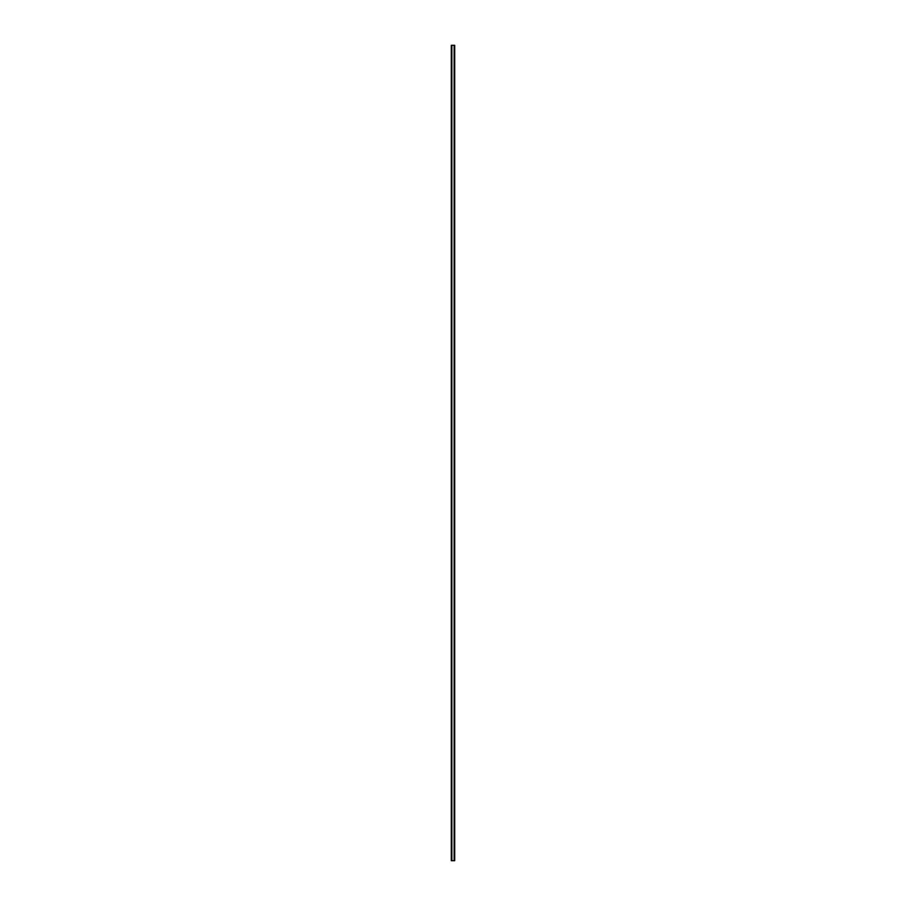 <?xml version="1.0" encoding="UTF-8"?>
<svg xmlns="http://www.w3.org/2000/svg" width="906" height="906" viewBox="0 0 906 906"><rect width="100%" height="100%" fill="white"/><g stroke="black" fill="none" stroke-linecap="round" stroke-linejoin="round"><path stroke-width="1.36" d="M454.597 45.3L451.301 45.3L451.301 860.7L454.699 860.7L454.699 45.3L454.597 860.7M454.529 860.7L454.529 45.3L454.54 860.7M454.144 860.7L454.144 45.3L454.144 860.7M451.856 860.7L451.856 45.3L451.856 860.7M451.46 860.7L451.46 45.3L451.471 860.7M451.301 45.3L451.301 860.7M451.811 45.3L451.811 860.7M454.189 45.3L454.189 860.7M451.369 45.3L451.369 860.7M451.403 45.3L451.403 860.7M451.539 45.3L451.539 860.7M454.461 45.3L454.461 860.7M454.631 45.3L454.631 860.7"/></g></svg>
